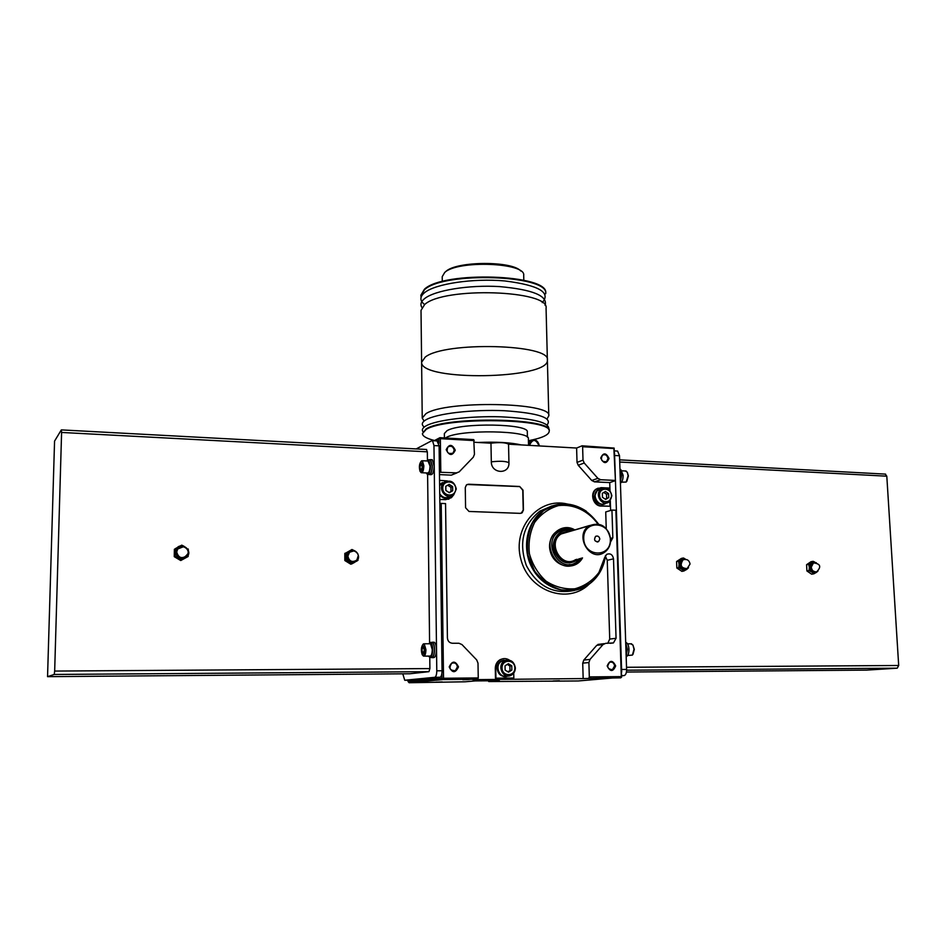 <?xml version="1.0" encoding="UTF-8"?>
<svg xmlns="http://www.w3.org/2000/svg" width="946" height="946" viewBox="0 0 946 946"><rect width="100%" height="100%" fill="white"/><g stroke="black" fill="none" stroke-linecap="round" stroke-linejoin="round"><path stroke-width="1.42" d="M520.808 271.041C512.283 260.753 456.622 261.025 445.85 271.455L444.951 272.271M523.812 280.229L523.706 275.369C526.011 262.61 457.746 259.914 444.738 272.436L442.208 276.693L442.279 281.553M420.864 295.779L424.458 289.772C443.52 271.171 549.626 274.99 545.7 293.733L545.676 293.177C549.614 274.411 443.52 270.591 424.447 289.216L420.852 295.235L421.088 297.233M542.247 302.602C551.282 292.503 538.853 285.278 504.963 280.962C473.177 278.053 435.125 283.788 424.482 292.728C419.669 296.808 419.717 300.745 424.636 304.553L421.017 310.371L421.609 362.223C420.059 381.616 549.721 379.37 547.379 360.071C551.423 344.119 444.49 341.222 425.239 357.103L421.609 362.223L425.239 357.103C444.49 341.222 551.423 344.119 547.379 360.071L546.067 308.29C550.016 290.162 443.733 286.543 424.624 304.553M545.085 305.416C548.03 295.885 532.882 289.618 499.665 286.603C468.849 284.711 434.628 290.363 424.553 298.64C420.935 301.585 420.048 304.517 421.904 307.45M478.026 442.48C496.071 441.687 510.485 442.503 521.281 444.916M445.365 437.998L446.181 437.537C459.768 429.188 530.919 430.418 528.376 438.826L528.53 445.318M444.419 437.939L444.36 433.54L446.961 430.726C460.264 422.377 529.772 423.642 527.3 432.062L527.419 437.206M434.533 440.517C426.658 438.554 422.614 436.272 422.413 433.635L426.09 429.496C445.531 416.583 553.363 418.475 549.188 431.364C548.81 434.983 541.892 438.104 528.424 440.73M422.413 433.635L426.078 428.916C445.519 415.98 553.351 417.884 549.177 430.808L549.188 431.364M422.874 431.565C421.644 429.685 422.696 427.781 426.043 425.877C436.13 420.048 469.855 415.838 500.777 416.808C534.171 418.51 550.134 422.673 548.656 429.318M424.234 427.06C421.183 424.695 421.762 422.271 425.972 419.788C436.449 413.579 472.823 409.263 504.537 410.73C538.558 413.071 552.76 417.789 547.143 424.872M424.092 421.065L422.235 418.073L425.901 413.721C445.306 400.158 552.937 402.263 548.798 415.838L547.06 418.889M481.975 442.693L496.307 442.645M506.548 443.225L517.415 444.691M178.96 546.646L181.75 545.156L183.938 546.22M188.23 548.987L188.396 550.832M188.372 553.966L188.124 556.508L181.632 560.044L175.116 556.213L175.187 548.751L177.895 547.226M185.227 558.081L178.498 558.022L175.306 552.322L176.441 548.798L178.628 546.823M175.069 556.118L174.253 556.603L174.371 549.259M175.116 556.213L174.253 556.603M181.526 560.032L180.686 560.505L174.301 556.697M181.632 560.044L180.686 560.505M188.124 556.508L180.792 560.517M354.939 562.184L352.018 563.757L346.059 560.008L346.094 552.878L351.971 549.508L354.017 550.501M354.49 562.362L349.334 561.829L346.319 556.39L348.258 551.861L350.363 550.619M358.037 560.28L356.299 561.392M351.971 549.508L346.094 552.878M346.047 552.961L344.864 553.351M346.059 560.008L344.829 560.458L344.817 553.434M346.106 560.103L344.829 560.458M352.018 563.757L350.777 564.194L344.876 560.552M352.125 563.757L350.777 564.194M402.795 673.824L404.734 680.257L434.746 677.301C436.023 676.792 436.709 674.628 436.792 670.809L433.966 445.566L432.523 440.67L431.837 440.682L416.181 448.936M409.63 680.209L439.996 677.253C441.285 676.745 441.971 674.581 442.054 670.773L439.098 445.85L437.064 440.931M432.287 657.636L433.351 657.624C435.207 657.73 436.236 655.034 436.413 649.547C436.272 645.562 435.538 643.126 434.226 642.251L433.422 642.251M429.732 474.62L430.82 474.667C432.771 474.703 433.871 471.806 434.119 465.964L432.287 459.744L431.553 459.697M427.438 460.111L427.344 451.833L426.386 449.48M409.855 673.765L428.94 671.672L429.898 668.586L429.768 657.458M429.59 642.571L427.604 474.419M54.561 441.108L47.548 676.662L54.218 674.463L54.667 671.069L61.596 432.452L61.324 429.922L54.561 441.108M428.715 474.384L428.987 474.585C430.938 474.608 432.038 471.711 432.287 465.881L430.454 459.65L429.425 459.78M428.018 474.36L429.011 474.407C430.915 474.431 431.979 471.605 432.216 465.905L430.442 459.827L429.721 459.791M421.821 472.74L427.415 473C428.976 473.035 429.851 470.706 430.04 466.035L428.006 461.021M426.279 472.953L427.296 474.324C429.188 474.348 430.264 471.522 430.501 465.822L428.727 459.744L426.859 460.962M420.497 471.888L421.242 472.716C422.779 472.74 423.642 470.41 423.843 465.739L422.401 460.737L421.112 461.376M422.909 465.822C422.756 462.641 422.141 461.187 421.041 461.435C419.244 464.001 418.924 467.312 420.071 471.368C421.632 472.74 422.566 470.883 422.909 465.822M421.088 463.233L420.095 465.456L420.13 468.909L421.159 470.15L422.153 467.927L422.117 464.462L421.088 463.233M431.199 657.446L431.494 657.636C433.339 657.742 434.356 655.046 434.545 649.547C434.403 645.562 433.67 643.126 432.357 642.251L431.27 642.429M430.525 657.446L431.494 657.446C433.303 657.553 434.297 654.916 434.486 649.559C434.344 645.669 433.635 643.292 432.346 642.429L431.565 642.429M428.644 656.098L429.744 657.458C431.553 657.553 432.547 654.928 432.724 649.559C432.582 645.669 431.873 643.292 430.607 642.429L428.715 643.788M424.151 656.122L429.827 656.098C431.305 656.181 432.109 654.029 432.263 649.63L430.525 643.788L429.886 643.788M422.756 655.33L423.512 656.122C424.979 656.205 425.783 654.041 425.937 649.63L424.21 643.788L422.874 644.51M424.979 649.677C424.778 645.988 424.068 644.285 422.827 644.569C421.1 647.253 420.911 650.647 422.247 654.75C423.784 656.205 424.695 654.514 424.979 649.677M423.11 646.355L422.105 648.306L422.141 651.9L423.193 653.544L424.21 651.593L424.163 647.986L423.11 646.355M424.056 651.9L422.141 651.9M424.175 648.306L422.105 648.306M421.68 468.991L420.13 468.909M422.129 465.562L420.095 465.456M354.655 561.368C350.623 562.208 348.234 560.517 347.513 556.272L349.192 552.369L351.557 551.163M185.085 557.099C180.319 558.767 177.446 557.123 176.464 552.204L177.446 549.153L180.083 547.119M806.619 564.679L808.724 564.372L806.619 564.679L810.97 561.723L813.111 561.321L814.743 562.078M806.914 570.911L809.102 570.615L806.914 570.911L806.583 564.75M811.644 574.175L813.867 573.808L811.644 574.175L806.962 570.994M813.111 562.078L811.408 562.728L813.111 561.321M808.759 564.289L811.408 562.728L809.362 567.375L808.724 564.372M809.055 570.544L809.362 567.375L811.916 572.141L809.102 570.615M813.797 573.808L811.916 572.141L815.133 572.827M815.854 572.673L813.867 573.808M676.638 561.486L678.507 561.155L676.638 561.486L681.392 558.412L683.39 557.998L685.046 558.814M676.839 567.967L678.802 567.659L676.839 567.967L676.591 561.569M681.9 571.36L683.911 570.982L681.9 571.36L676.887 568.049M683.012 558.802L681.345 559.453L683.308 557.998M678.542 561.084L681.345 559.453L679.051 564.277L678.507 561.155M678.755 567.576L679.051 564.277L681.735 569.232L678.802 567.659M683.828 570.982L681.735 569.232L685.342 569.93M686.075 569.74L683.911 570.982M621.794 675.763L624.1 675.586C625.72 675.113 626.559 673.055 626.595 669.437L619.512 455.747L617.608 451.065L616.851 451.029M621.676 672.086L614.533 453.11M866.347 670.123L897.246 668.183L898.688 665.487L886.804 476.193L885.172 474.1M814.151 562.704L812.91 562.988C809.421 567.588 810.391 570.568 815.771 571.928M626.82 481.337L628.404 475.909L627.269 472.172M621.534 482.164L626.169 482.058L628.109 475.779L627.316 472.243L625.377 470.99M620.422 483.217C622.196 481.952 623.107 479.315 623.13 475.306L620.753 469.5L619.961 469.429L620.753 469.5M620.375 481.68L621.664 475.199L619.973 469.76M633.004 654.325L634.317 649.382L632.898 644.959M627.683 655.472L632.389 655.105L634.021 649.346L632.992 645.101L630.852 643.824M626.181 656.784C628.002 655.921 628.936 653.414 628.96 649.287C628.723 645.61 627.777 643.363 626.122 642.547L625.708 642.464M626.146 655.649L627.47 649.275L625.732 643.256M684.064 559.429L682.551 559.866C679.051 564.774 680.162 567.825 685.874 569.007M610.631 539.48C607.699 526.059 600.485 521.518 589.015 525.87C574.056 535.022 589.689 562.515 604.151 552.535C608.479 549.591 610.643 545.239 610.631 539.48M565.791 532.61L589.535 525.527M610.572 538.392L612.831 537.789L610.525 542.046M597.813 523.895C588.211 510.71 573.382 503.769 558.471 505.602C548.834 508.44 540.887 514.056 534.62 522.476C529.914 532.113 528.175 542.543 529.405 553.765C532.48 564.667 538.049 573.82 546.126 581.234C555.196 586.969 564.786 589.488 574.884 588.802C584.593 586.118 592.61 580.678 598.936 572.472L604.719 557.407L606.788 554.297C610.418 553.103 612.665 554.604 613.505 558.826L616.059 638.278L613.457 642.925L605.724 643.315L603.004 644.581L589.997 659.421L588.897 662.543L589.311 676.91L621.309 676.615L621.581 677.218L578.231 680.966L488.786 681.558L488.065 680.789M605.44 556.366L607.249 560.304L613.505 558.826M621.309 676.615L615.881 510.225L611.944 510.071L605.724 511.952L606.244 528.542M474.242 442.267L490.962 443.201L491.317 461.837C491.14 473.934 509.646 474.797 508.936 462.748L508.546 444.194L576.611 448.037L577.025 462.417L578.219 465.278L591.758 480.485L594.537 481.869L609.732 482.59L609.993 490.844M610.312 500.753L610.619 510.473M457.048 472.846L451.301 475.152L456.398 472.87L439.452 472.243M439.476 474.596L451.301 475.152M600.793 644.084L596.749 645.338L583.812 660.048L582.724 663.146L583.162 678.578L472.882 679.666L477.825 679.228L478.25 677.939L478.002 663.111L476.678 659.906L461.979 644.581L458.952 643.256L452.413 643.256C449.421 642.937 447.754 641.175 447.411 637.971L445.554 503.591L441.214 503.414L443.532 678.27L478.25 677.939M607.249 560.304L609.721 639.082L607.77 643.315M519.685 486.492L523.008 490.134L523.445 509.965L522.145 512.779L520.276 513.359L469.003 511.455L465.586 507.766L465.266 487.616L466.425 484.943L468.554 484.21L519.685 486.492L522.771 490.217L523.221 510.048L521.222 513.24M448.936 499.133L439.807 499.618M609.815 501.297L609.981 506.24L601.183 506.075C593.284 506.181 589.417 493.268 596.11 489.129L598.191 488.136M513.725 673.103L513.832 678.01L495.479 678.211L495.29 668.432C495.373 664.435 497.005 661.49 500.209 659.61L503.355 658.664M488.786 681.558L499.311 680.682L475.211 680.919L465.03 681.794L409.157 682.728L443.118 679.559L477.825 679.228M615.881 510.225L621.581 677.218M576.611 448.037L582.086 445.803L614.12 448.085L615.432 480.639L613.871 448.522L582.618 446.749L583.008 460.099L584.214 462.996L597.86 478.333L600.663 479.728L614.912 480.414M609.732 482.59L615.432 480.639M442.267 681.936L436.035 682.149L442.267 681.936M591.084 678.341L584.344 678.578L591.084 678.341M469.405 679.524L462.807 679.748L469.405 679.524M559.405 680.73L553.055 680.954L559.405 680.73M583.162 678.578L620.812 677.844M434.983 440.812L438.802 438.814L438.861 443.367M408.033 680.233L408.045 681.558L441.936 678.317L441.877 673.528M508.546 444.194C505.661 442.503 499.795 442.172 490.962 443.201M434.072 440.753L439.925 437.691L473.757 439.618L474.443 454.352L473.296 457.202L459.153 471.9L456.398 472.87M574.222 529.571C561.049 522.239 545.653 536.548 550.454 551.979C554.687 567.576 575.369 571.254 582.511 557.892M611.944 510.071L612.831 537.789M615.669 665.913C612.653 659.87 609.827 659.894 607.178 665.972C610.205 672.015 613.043 671.991 615.669 665.913M458.491 666.883C455.31 660.568 452.223 660.592 449.208 666.942C452.401 673.268 455.499 673.245 458.491 666.883M455.263 450.19C452.164 443.981 449.137 443.816 446.193 449.693C449.315 455.901 452.33 456.067 455.263 450.19M440.801 472.125L440.351 438.66L474.206 440.588M609.035 458.467C606.09 452.531 603.312 452.389 600.722 458.018C603.678 463.966 606.445 464.108 609.035 458.467M443.118 679.559L441.936 678.317M442.74 678.921L443.532 678.27M439.855 503.532L441.214 503.414M440.351 438.66L439.925 437.691M438.802 438.814L439.571 438.14M408.045 681.558L409.157 682.728M614.593 665.949C614.025 662.85 612.381 661.632 609.662 662.295C606.445 666.611 607.367 669.07 612.44 669.673L614.593 665.949M582.724 663.146L588.897 662.543M589.311 676.91L588.826 678.152M582.086 445.803L582.618 446.749M577.025 462.417L583.008 460.099M607.982 458.562C607.178 455.121 605.334 453.985 602.436 455.18C600.296 459.91 601.68 462.038 606.599 461.601L607.982 458.562M454.21 450.284C453.217 446.417 451.088 445.341 447.813 447.068C446.086 452.354 447.836 454.364 453.039 453.122L454.21 450.284M450.19 668.928L449.847 665.771M457.415 666.93C456.741 663.465 454.849 662.259 451.715 663.288C448.593 668.195 449.799 670.643 455.357 670.643L457.415 666.93M467.123 484.494L519.449 486.587M439.559 480.343L447.458 480.958M453.477 495.054L451.408 497.667L445.637 499.665L439.807 499.429M439.606 484.648L442.397 482.602M448.782 497.561C445.365 498.826 442.35 498.01 439.748 495.101M609.981 506.24L601.703 505.909C593.792 506.027 589.914 493.091 596.607 488.964L601.136 487.663L609.39 488.041L609.461 490.253M603.997 504.135C598.664 504.998 595.472 502.456 594.407 496.484L597.375 490.182L599.149 489.33M513.832 678.01L495.929 678.176L495.751 668.384C495.834 664.388 497.466 661.443 500.671 659.551C503.698 658.085 506.654 658.298 509.516 660.213M505.625 676.52C500.659 676.473 497.833 673.765 497.147 668.373C497.218 664.991 498.613 662.507 501.321 660.911L503.993 660.131M444.821 481.94L439.618 484.967M439.736 494.427C443.118 498.4 446.831 499.039 450.875 496.331M444.289 482.306L439.618 485.499M439.736 493.895C442.752 497.868 446.276 498.708 450.308 496.39M456.291 488.987C454.435 481.526 450.32 479.397 443.934 482.602C436.709 488.55 446.914 501.214 453.749 494.829L456.291 488.987M455.724 488.798C455.676 480.154 442.586 479.551 442.752 488.242C442.811 496.934 455.937 497.466 455.724 488.798M449.196 484.364L445.803 486.291L445.862 490.454L449.315 492.677L452.696 490.738L452.637 486.599L449.196 484.364M601.609 488.928L597.837 490.028C590.339 494.758 598.629 508.57 605.807 503.307M601.112 489.212L597.978 490.265C590.765 494.817 598.759 508.12 605.665 503.059L605.736 503.036M611.861 495.87C610.371 489.248 606.824 487.013 601.207 489.188C593.958 493.753 601.987 507.115 608.917 502.03L611.861 495.87M611.447 495.692C611.258 487.427 599.279 486.871 599.587 495.184C599.788 503.497 611.79 503.982 611.447 495.692M605.405 491.471L602.342 493.315L602.46 497.3L605.653 499.417L608.704 497.561L608.585 493.587L605.405 491.471M506.406 660.202L501.735 660.864C493.209 664.908 499.488 680.079 507.978 675.952M505.72 660.403L501.865 661.136C493.989 664.837 499.169 678.956 507.281 675.893M515.345 667.935C514.127 661.443 510.604 659.066 504.786 660.805C496.331 664.837 502.965 679.807 511.183 675.243C513.891 673.718 515.286 671.282 515.345 667.935M514.837 667.9C514.719 659.055 501.806 659.102 502.03 667.982C502.149 676.887 515.097 676.757 514.837 667.9M508.357 663.702L505.034 665.842L505.117 670.087L508.534 672.192L511.857 670.04L511.762 665.795L508.357 663.702M449.102 492.535L452.696 490.738M450.994 491.459L450.935 487.32L452.637 486.599M450.935 487.32L447.695 485.227M605.192 499.11L608.704 497.561M606.646 498.223L606.516 494.261L608.585 493.587M606.516 494.261L603.785 492.44M507.706 671.695L511.857 670.04M509.977 670.229L509.882 665.996L511.762 665.795M509.882 665.996L507.281 664.388M573.181 529.866C567.659 527.419 562.421 527.762 557.454 530.907C539.043 542.224 558.175 575.771 576.079 563.615L581.494 558.14M566.323 529.204L560.505 529.299M570.355 565.72L575.428 562.882M560.789 530.564L555.763 532.231M564.762 565.566L569.953 564.478L564.797 565.566M572.212 530.15C567.446 528.507 562.988 529.015 558.826 531.676C541.514 542.295 559.488 573.832 576.303 562.385L580.619 558.365M570.698 530.588C560.032 527.856 550.383 539.681 554.084 551.175C560.517 563.662 568.924 566.157 579.283 558.696M610.359 539.386C609.957 520.832 583.103 519.827 583.717 538.57C584.179 557.371 611.151 558.01 610.359 539.386M599.823 539.066C599.256 536.441 597.837 535.542 595.59 536.358C593.65 540.012 594.644 541.762 598.57 541.609L599.823 539.066M533.544 283.031L529.027 281.565M529.594 445.377L529.583 445.081C532.764 438.684 535.909 438.956 539.031 445.909M528.826 445.341L530.671 440.883C535.247 438.826 538.132 440.505 539.326 445.933M404.734 680.257L409.748 680.209M434.746 677.301L439.996 677.253M436.792 670.809L442.054 670.773M433.966 445.566L439.098 445.85M47.548 676.662L409.914 673.765M54.218 674.463L428.94 671.672M54.667 671.069L429.898 668.586M61.596 432.452L427.344 451.833M349.192 552.369L349.547 552.228C354.715 547.557 362.022 556.142 356.465 560.339C351.983 562.645 349.121 561.238 347.88 556.13L349.547 552.228L353.568 550.974M357.02 559.819C352.279 563.331 349.039 562.149 347.277 556.26C347.832 552.228 350.079 550.477 354.017 551.033M358.357 555.373L356.465 561.215C351.262 563.875 347.939 562.243 346.496 556.319L348.435 551.79C352.113 549.307 355.235 549.969 357.825 553.777M177.446 549.153L177.682 549.011C181.821 542.957 191.636 549.839 186.941 555.479C181.928 559.169 178.51 558.034 176.701 552.062L177.682 549.011L183.394 546.729M187.852 553.729C183.134 559.878 179.255 559.37 176.204 552.204C177.079 547.616 179.811 545.877 184.399 546.989M175.424 552.251L176.559 548.715C181.124 541.62 192.523 549.626 187.308 556.236C181.478 560.505 177.517 559.181 175.424 552.251M624.1 675.586L621.794 675.61M626.595 669.437L621.865 669.472M619.512 455.747L614.876 455.487M866.453 670.111L626.418 672.038M897.246 668.183L626.607 670.194M898.688 665.487L626.524 667.285M886.804 476.193L619.713 462.038M686.666 559.571L681.936 559.204C676.224 561.948 681.108 572.685 686.619 569.504L688.428 567.789M685.271 559.323C676.993 557.572 680.387 573.406 687.245 568.558M685.2 559.323L683.107 559.748C679.618 565.259 680.966 568.215 687.139 568.605L690.06 564.005C689.232 560.198 686.914 558.779 683.107 559.748L682.551 559.866M816.197 562.704L812.295 562.338C806.879 564.537 810.959 575.168 816.197 572.531L817.841 571.195M815.121 562.598C807.695 560.919 810.568 575.736 816.883 571.656C821.542 566.678 820.418 563.757 813.501 562.882L811.254 567.162C811.975 570.84 813.844 572.33 816.871 571.656M815.145 562.598L812.886 563M589.015 525.87L561.132 533.958C546.611 542.803 561.664 569.196 575.7 559.583M567.293 504.017C538.664 496.839 511.999 527.856 520.915 559.453C528.968 591.297 567.801 604.955 589.015 584.285M594.537 481.869L600.663 479.728M609.721 639.082L616.059 638.278M596.749 645.338L603.004 644.581M583.812 660.048L589.997 659.421M578.219 465.278L584.214 462.996M591.758 480.485L597.86 478.333M508.936 462.748C506.039 461.163 500.174 460.868 491.317 461.837M551.991 505.909L539.965 511.088C523.055 524.758 518.526 542.921 526.366 565.554C537.647 586.532 553.765 594.798 574.695 590.363M586.307 511.207C572.082 501.936 557.986 501.51 544.009 509.906C526.52 521.376 521.092 548.976 532.716 569.019C544.092 589.216 569.504 596.725 587.076 585.562C593.556 581.459 598.487 575.759 601.845 568.451M552.086 505.862L539.965 511.088L544.009 509.906C565.022 498.968 583.185 503.674 598.487 524.013C591.593 514.943 583.091 508.652 572.945 505.105C562.456 503.591 552.641 505.471 543.477 510.745L532.858 522.488C528.093 532.645 526.484 543.572 528.045 555.267L534.691 571.148C541.857 580.3 550.631 586.508 561.013 589.784C571.644 590.931 581.435 588.696 590.375 583.079C598.12 575.724 603.158 566.536 605.511 555.503M565.365 529.275L560.269 529.393M570.095 565.755L574.565 563.296M567.919 531.404C557.49 532.976 553.244 539.563 555.207 551.151C560.446 561.652 567.706 564.348 577.001 559.252M548.798 415.838L547.379 360.071M422.235 418.073L421.609 362.223M528.447 441.877L530.671 440.883C534.478 438.317 537.375 439.996 539.374 445.933M432.523 440.67L437.655 440.954M61.443 429.898L426.658 449.492M432.287 459.744L430.454 459.65M430.442 459.827L428.727 459.744M428.597 461.057L422.401 460.737M421.041 461.435L421.715 460.761M434.226 642.251L432.357 642.251M432.346 642.429L430.607 642.429M430.525 643.788L424.21 643.788M422.827 644.569L423.489 643.836M348.258 551.861L348.435 551.79C354.029 546.303 362.507 556.272 356.465 561.215M176.441 548.798L176.559 548.715C180.414 541.337 193.185 550.584 187.308 556.236M617.608 451.065L614.462 450.887M885.622 474.123L619.642 459.851M626.146 471.025L622.09 470.824M631.668 643.824L627.553 643.824M681.652 559.263L686.796 559.606M686.619 569.504L688.534 567.706M811.975 562.397L816.327 562.74M816.197 572.531L817.947 571.124M610.407 669.851L612.44 669.673M610.241 643.315L613.457 642.925M597.931 644.427L604.198 643.658M605.073 462.156L606.599 461.601M451.242 453.997L453.039 453.122M452.531 670.939L455.357 670.643M440.931 483.938L443.934 482.602M597.978 490.265L601.207 489.188M501.865 661.136L504.786 660.805M587.076 585.562C597.529 578.716 603.69 568.664 605.57 555.432M573.56 564.23L576.079 563.615M555.219 532.74L558.826 531.676M597.115 541.999L598.57 541.609"/></g></svg>
